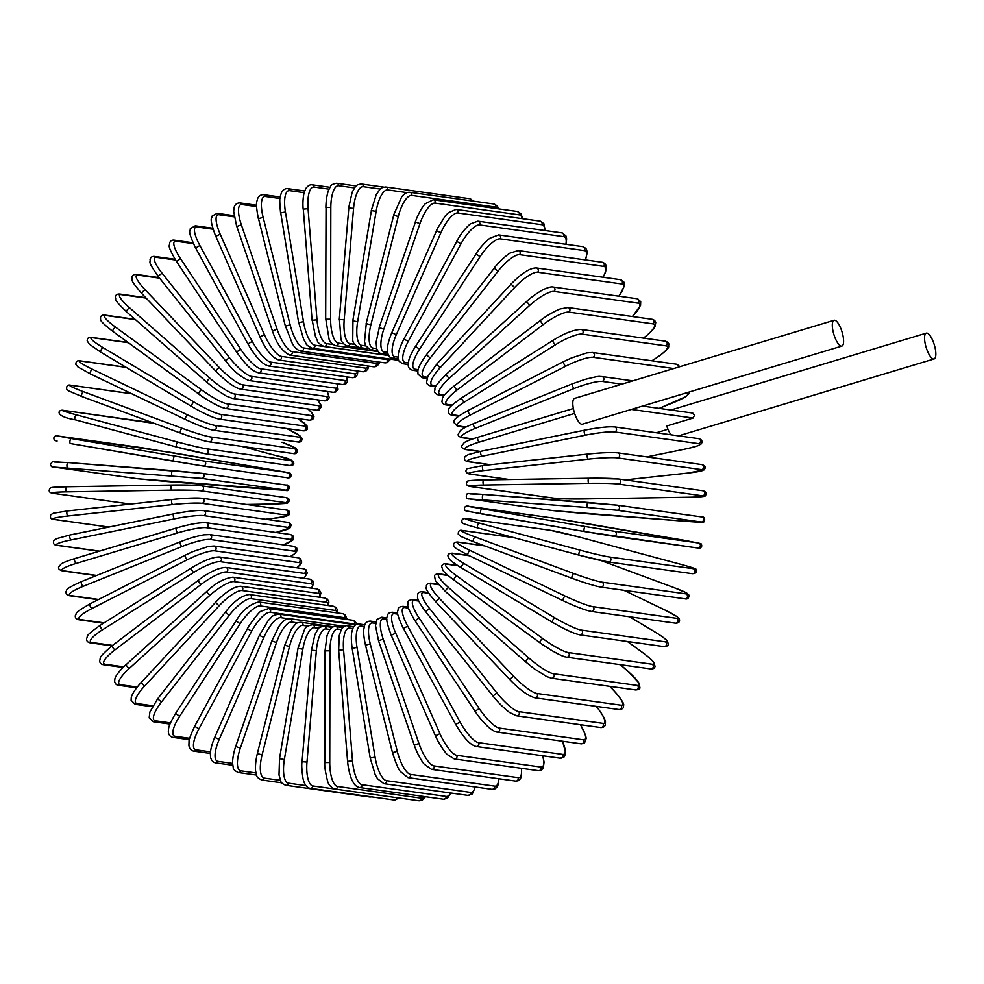 <?xml version="1.0" encoding="UTF-8"?>
<svg xmlns="http://www.w3.org/2000/svg" width="984" height="984" viewBox="0 0 984 984"><rect width="100%" height="100%" fill="white"/><g stroke="black" fill="none" stroke-linecap="round" stroke-linejoin="round"><path stroke-width="1.48" d="M692.785 413.071L642.54 406.072M691.863 413.157L694.704 414.891L693.093 418.04L631.359 409.43M934.8 346.688A13.481 4.28 73.2 0 0 926.301 333.146A13.481 4.28 73.2 0 0 925.575 345.409A13.481 4.28 73.2 0 0 934.074 358.951A13.481 4.28 73.2 0 0 934.8 346.688M834.063 320.28L574.558 398.385A13.481 4.28 73.2 0 0 573.832 410.648A13.481 4.28 73.2 0 0 582.331 424.19L841.837 346.085A13.481 4.28 73.2 0 0 842.562 333.822A13.481 4.28 73.2 0 0 834.063 320.28A13.481 4.28 73.2 0 0 833.337 332.543A13.481 4.28 73.2 0 0 841.837 346.085M693.093 418.04L666.771 425.961A13.481 4.28 73.2 0 0 671.002 434.793M283.306 544.853A22.878 3.136 165.9 0 0 290.415 539.429L206.357 527.707A22.878 3.136 165.9 0 0 177.747 532.861L76.162 563.438A2.546 0.812 -106.8 0 1 74.722 561.052A2.546 0.812 -106.8 0 1 74.821 558.555A2.546 0.812 -106.8 0 1 74.932 558.555L176.296 528.039M177.747 532.861A2.546 0.812 -106.8 0 1 176.308 530.474A2.546 0.812 -106.8 0 1 176.407 527.99L74.821 558.555C62.853 562.331 61.143 563.992 61.119 563.992L58.671 567.055C58.044 568.58 59.237 569.847 62.25 570.855A2.546 2.386 -82.1 0 0 63.222 570.782L96.703 575.456M76.162 563.438A22.878 3.136 165.9 0 0 63.222 570.782M290.415 539.429A2.546 2.386 -82.1 0 0 290.157 534.46L206.099 522.738C199.801 522.369 189.912 524.115 176.407 527.99A2.546 0.812 -106.8 0 1 176.517 527.977M206.357 527.707A2.546 2.386 -82.1 0 0 206.099 522.738M290.046 556.624A22.878 3.751 161.1 0 0 294.118 551.188L210.059 539.466A22.878 3.751 161.1 0 0 182.015 546.526L83.173 586.341A2.546 0.775 -111.9 0 1 81.561 584.053A2.546 0.775 -111.9 0 1 81.401 581.618C62.632 590.031 67.822 589.908 66.1 591.31C65.682 593.893 66.85 595.357 69.618 595.726A2.546 2.386 -82.1 0 0 70.786 595.591L98.609 599.465M83.173 586.341A22.878 3.751 161.1 0 0 70.786 595.591M182.015 546.526A2.546 0.775 -111.9 0 1 180.404 544.238A2.546 0.775 -111.9 0 1 180.257 541.79L81.401 581.618A2.546 0.775 -111.9 0 1 81.549 581.606M210.059 539.466A2.546 2.386 -82.1 0 0 209.604 534.583L203.823 534.853C192.089 537.092 186.025 539.576 180.257 541.79A2.546 0.775 -111.9 0 1 180.392 541.778M294.118 551.188A2.546 2.386 -82.1 0 0 293.663 546.304L209.604 534.583M296.774 567.78A22.878 4.342 156.3 0 0 298.779 562.553L214.721 550.831A22.878 4.342 156.3 0 0 187.391 559.712L92.029 608.481A2.546 0.738 -117.1 0 1 90.27 606.304A2.546 0.738 -117.1 0 1 89.876 603.942C72.016 614.336 77.699 612.528 75.374 615.418C74.944 617.743 76.149 619.194 79.003 619.785A2.546 2.386 -82.1 0 0 80.356 619.551L104.107 622.872M92.029 608.481A22.878 4.342 156.3 0 0 80.356 619.551M187.391 559.712A2.546 0.738 -117.1 0 1 185.619 557.534A2.546 0.738 -117.1 0 1 185.226 555.161L89.876 603.942A2.546 0.738 -117.1 0 1 90.024 603.918M214.721 550.831A2.546 2.386 -82.1 0 0 214.069 546.022L208.46 546.452L192.889 551.593L185.226 555.161A2.546 0.738 -117.1 0 1 185.373 555.148M298.779 562.553A2.546 2.386 -82.1 0 0 298.127 557.756L214.069 546.022M303.835 578.309A22.878 4.908 151.4 0 0 304.363 573.426L220.305 561.692A22.878 4.908 151.4 0 0 193.836 572.331L102.693 629.686A2.546 0.689 -122.2 0 1 100.774 627.632A2.546 0.689 -122.2 0 1 100.147 625.357C83.455 637.275 88.585 635.381 86.592 638.567C86.383 640.928 87.638 642.355 90.344 642.847A2.546 2.386 -82.1 0 0 91.881 642.503L112.57 645.393M102.693 629.686A22.878 4.908 151.4 0 0 91.881 642.503M193.836 572.331A2.546 0.689 -122.2 0 1 191.917 570.277A2.546 0.689 -122.2 0 1 191.29 568.002L100.147 625.357A2.546 0.689 -122.2 0 1 100.319 625.332M220.305 561.692A2.546 2.386 -82.1 0 0 219.469 557.005C212.95 556.907 203.565 560.572 191.29 568.002A2.546 0.689 -122.2 0 1 191.45 567.977M304.363 573.426A2.546 2.386 -82.1 0 0 303.527 568.727L219.469 557.005M311.375 588.149A22.878 5.424 146.4 0 0 310.821 583.721L226.763 571.987A22.878 5.424 146.4 0 0 201.302 584.299L115.066 649.784A2.546 0.64 -127.2 0 1 113.012 647.866A2.546 0.64 -127.2 0 1 112.164 645.701C96.567 659.083 101.278 657.386 99.691 660.547C99.679 662.945 100.971 664.335 103.554 664.729A2.546 2.386 -82.1 0 0 105.263 664.274L123.689 666.844M115.066 649.784A22.878 5.424 146.4 0 0 105.263 664.274M201.302 584.299A2.546 0.64 -127.2 0 1 199.235 582.368A2.546 0.64 -127.2 0 1 198.399 580.216L112.164 645.701A2.546 0.64 -127.2 0 1 112.336 645.664M226.763 571.987A2.546 2.386 -82.1 0 0 225.754 567.411C218.263 567.805 209.137 572.073 198.399 580.216A2.546 0.64 -127.2 0 1 198.559 580.179M310.821 583.721A2.546 2.386 -82.1 0 0 309.812 579.145L225.754 567.411M319.431 597.226A22.878 5.904 141.4 0 0 318.115 593.352L234.057 581.63A22.878 5.904 141.4 0 0 209.727 595.492L129.064 668.628L125.829 664.827C115.891 674.249 115.066 678.099 114.968 678.554L114.575 681.149C115.177 683.855 116.493 685.221 118.523 685.282A2.546 2.386 -82.1 0 0 120.405 684.679L137.207 687.029M129.064 668.628A22.878 5.904 141.4 0 0 120.405 684.679M209.727 595.492L206.48 591.692L126.001 664.79M234.057 581.63A2.546 2.386 -82.1 0 0 232.876 577.19C224.29 578.272 215.496 583.106 206.48 591.692L206.665 591.655M318.115 593.352A2.546 2.386 -82.1 0 0 316.934 588.924L232.876 577.19M327.992 605.504A22.878 6.347 136.4 0 0 326.171 602.269L242.113 590.548A22.878 6.347 136.4 0 0 219.051 605.861L144.574 686.082L141.032 682.576C131.893 692.884 131.303 697.164 131.241 697.767L131.106 700.301L135.14 704.323A2.546 2.386 -82.1 0 0 137.17 703.572L152.877 705.762M144.574 686.082A22.878 6.347 136.4 0 0 137.17 703.572M219.051 605.861L215.508 602.368L141.204 682.539M242.113 590.548A2.546 2.386 -82.1 0 0 240.785 586.255C234.044 586.464 225.619 591.839 215.508 602.368L215.68 602.319M326.171 602.269A2.546 2.386 -82.1 0 0 324.843 597.989L240.785 586.255M337.008 612.909A22.878 6.728 131.3 0 0 334.954 610.388L250.895 598.666A22.878 6.728 131.3 0 0 229.21 615.308L161.474 701.998L157.649 698.824L149.888 711.973L149.174 717.853L153.283 721.739A2.546 2.386 -82.1 0 0 155.46 720.817L170.441 722.908M161.474 701.998A22.878 6.728 131.3 0 0 155.46 720.817M229.21 615.308L225.373 612.134L157.649 698.824M250.895 598.666A2.546 2.386 -82.1 0 0 249.419 594.545C241.855 595.394 233.835 601.261 225.373 612.134M334.954 610.388A2.546 2.386 -82.1 0 0 333.478 606.267L249.419 594.545M346.38 619.379A22.878 7.072 126.1 0 0 344.375 617.657L260.317 605.923A22.878 7.072 126.1 0 0 240.108 623.758L179.654 716.266L175.57 713.449C167.034 728.074 168.928 728.504 168.35 731.235C168.325 734.445 169.814 736.487 172.803 737.373A2.546 2.386 -82.1 0 0 175.115 736.278L189.703 738.308M179.654 716.266A22.878 7.072 126.1 0 0 175.115 736.278M240.108 623.758L236.037 620.941L175.57 713.449M260.317 605.923A2.546 2.386 -82.1 0 0 258.706 601.987C249.653 604.237 242.089 610.56 236.037 620.941M344.375 617.657A2.546 2.386 -82.1 0 0 342.776 613.708L258.706 601.987M355.802 624.705A22.878 7.343 120.9 0 0 354.363 624.004L270.305 612.282A22.878 7.343 120.9 0 0 251.695 631.15L198.952 728.763L194.648 726.327C190.552 735.208 188.682 740.263 189.051 741.481L188.891 745.319C189.346 748.516 190.908 750.448 193.577 751.112A2.546 2.386 -82.1 0 0 195.988 749.833L210.49 751.85M198.952 728.763A22.878 7.343 120.9 0 0 195.988 749.833M251.695 631.15L247.39 628.702L194.648 726.327M270.305 612.282A2.546 2.386 -82.1 0 0 268.595 608.518L261.326 611.15C260.182 610.953 256.086 615.836 249.038 625.799L247.39 628.702M354.363 624.004A2.546 2.386 -82.1 0 0 352.653 620.252L268.595 608.518M288.275 618.715L280.797 617.669A22.878 7.577 115.6 0 0 263.847 637.435L219.223 739.414L214.733 737.36C210.822 746.192 210.158 753.744 210.355 753.473L210.564 757.372C211.437 760.521 213.061 762.354 215.422 762.858A2.546 2.386 -82.1 0 0 217.931 761.37L232.63 763.424M219.223 739.414A22.878 7.577 115.6 0 0 217.931 761.37M263.847 637.435L259.358 635.381L214.733 737.36M280.797 617.669A2.546 2.386 -82.1 0 0 278.989 614.114C274.351 614.938 271.805 616.021 271.35 617.374L268.115 620.756L259.358 635.381M297.537 622.872L291.707 622.06A22.878 7.749 110.3 0 0 276.492 642.564L240.33 748.135L235.68 746.475C232.249 756.548 232.482 764.162 232.63 763.621L233.233 767.508C232.962 768.996 234.623 770.669 238.177 772.514A2.546 2.386 -82.1 0 0 240.773 770.829L255.963 772.944M240.33 748.135A22.878 7.749 110.3 0 0 240.773 770.829M276.492 642.564L271.842 640.904L235.68 746.475M291.707 622.06A2.546 2.386 -82.1 0 0 289.825 618.702C282.937 619.686 283.798 621.421 281.855 622.7L278.915 626.39L271.842 640.904M307.881 626.095L302.961 625.418A22.878 7.86 105 0 0 289.517 646.488L262.101 754.851L257.341 753.609C254.573 764.863 255.668 772.255 255.729 771.567L256.726 775.527C256.652 776.893 258.3 778.381 261.67 780.005A2.546 2.386 -82.1 0 0 264.327 778.11L280.403 780.349M262.101 754.851A22.878 7.86 105 0 0 264.327 778.11M289.517 646.488L284.745 645.246L257.341 753.609M302.961 625.418A2.546 2.386 -82.1 0 0 301.006 622.282C297.992 622.515 296.196 623.118 295.643 624.077L291.498 628.874L284.745 645.246M318.742 628.309L314.45 627.706A22.878 7.909 99.7 0 0 302.851 649.182L284.376 759.513L279.517 758.689L279.013 774.974L280.821 781.259C280.957 782.575 282.592 783.916 285.729 785.281A2.546 2.386 -82.1 0 0 288.435 783.166L305.962 785.613M284.376 759.513A22.878 7.909 99.7 0 0 288.435 783.166M371.091 796.806A2.546 2.386 97.9 0 1 369.787 797.015L285.729 785.281M302.851 649.182L297.992 648.358L279.517 758.689M314.45 627.706A2.546 2.386 -82.1 0 0 312.457 624.791C308.115 625.529 305.384 627.3 304.29 630.117L297.992 648.358M329.935 629.465L326.11 628.924A22.878 7.897 94.4 0 0 316.356 650.633L306.983 762.083L302.076 761.69C301.436 764.26 301.756 769.955 303.035 778.774L303.699 781.124C305.237 785.527 307.402 787.926 310.169 788.307A2.546 2.386 -82.1 0 0 312.9 785.97L334.326 788.959M306.983 762.083A22.878 7.897 94.4 0 0 312.9 785.97M396.958 797.716A2.546 2.386 97.9 0 1 394.227 800.029L310.169 788.307M316.356 650.633L311.448 650.239L302.076 761.69M326.11 628.924A2.546 2.386 -82.1 0 0 324.08 626.23C320.218 626.906 318.25 627.817 318.164 628.936L314.905 634.557L311.448 650.239M334.794 789.045A2.546 2.386 -82.1 0 0 337.537 786.487L421.595 798.221A2.546 2.386 97.9 0 1 418.852 800.767L334.794 789.045C330.71 787.348 328.238 784.445 327.377 780.361C325.2 771.149 324.351 765.232 324.818 762.575L329.751 762.551A22.878 7.823 89.1 0 0 337.537 786.487M341.325 629.539L337.844 629.059A22.878 7.823 89.1 0 0 329.96 650.818L329.751 762.551M421.595 798.221A22.878 7.823 89.1 0 0 424.842 796.622M329.96 650.818L325.04 650.854L324.818 762.575M337.844 629.059A2.546 2.386 -82.1 0 0 335.802 626.574C334.043 626.021 332.026 627.066 329.763 629.686L327.045 635.541L325.04 650.854M359.431 787.507A2.546 2.386 -82.1 0 0 362.161 784.728L446.219 796.45A2.546 2.386 97.9 0 1 443.489 799.229L359.431 787.507C356.614 786.843 354.424 784.924 352.875 781.726C352.174 780.878 348.742 773.756 347.586 761.358L352.506 760.89A22.878 7.7 83.8 0 0 362.161 784.728M352.813 628.555L349.554 628.099A22.878 7.7 83.8 0 0 343.551 649.747L352.506 760.89M446.219 796.45A22.878 7.7 83.8 0 0 450.389 792.956M343.551 649.747L338.644 650.203L347.586 761.358M349.554 628.099A2.546 2.386 -82.1 0 0 347.524 625.849C345.568 625.234 343.514 626.439 341.374 629.465L339.283 635.381L338.644 650.203M383.883 783.682A2.546 2.386 -82.1 0 0 386.589 780.681L470.647 792.415A2.546 2.386 97.9 0 1 467.941 795.404L383.883 783.682L377.475 778.688L375.175 774.605L370.205 758.037L375.064 757.151A22.878 7.503 78.5 0 0 386.589 780.681M364.277 626.5L361.165 626.07A22.878 7.503 78.5 0 0 357.02 647.423L375.064 757.151M470.647 792.415A22.878 7.503 78.5 0 0 475.026 786.979M357.02 647.423L352.161 648.308L370.205 758.037M361.165 626.07A2.546 2.386 -82.1 0 0 359.16 624.028C356.971 623.413 354.916 624.754 353.022 628.063L351.878 631.74C351.977 631.507 350.439 635.602 352.161 648.308M407.954 777.618A2.546 2.386 -82.1 0 0 410.623 774.408L494.681 786.13A2.546 2.386 97.9 0 1 492.025 789.34L407.954 777.618L400.476 771.591C398.483 769.525 395.814 763.215 392.493 752.649L397.265 751.333A22.878 7.257 73.2 0 0 410.623 774.408M375.654 623.389L372.579 622.958A22.878 7.257 73.2 0 0 370.267 643.856L397.265 751.333M494.681 786.13A22.878 7.257 73.2 0 0 498.728 778.738M370.267 643.856L365.494 645.172L392.493 752.649M372.579 622.958A2.546 2.386 -82.1 0 0 370.624 621.138C367.401 621.039 365.384 622.528 364.56 625.59L363.797 629.317C363.871 629.047 362.788 633.007 365.494 645.172M431.484 769.353A2.546 2.386 -82.1 0 0 434.092 765.933L518.15 777.655A2.546 2.386 97.9 0 1 515.542 781.075L431.484 769.353L424.239 764.187C423.378 763.596 417.511 754.962 414.289 745.208L418.938 743.486A22.878 6.962 68.1 0 0 434.092 765.933M386.86 619.256L383.711 618.813A22.878 6.962 68.1 0 0 383.194 639.083L418.938 743.486M518.15 777.655A22.878 6.962 68.1 0 0 521.323 768.307M383.194 639.083L378.545 640.805L414.289 745.208M383.711 618.813A2.546 2.386 -82.1 0 0 381.817 617.202L377.007 619.366L375.519 625.664L378.545 640.805M454.288 758.959A2.546 2.386 -82.1 0 0 456.81 755.331L540.868 767.053A2.546 2.386 97.9 0 1 538.346 770.681L454.288 758.959L447.388 754.605C446.674 754.322 439.7 745.786 435.432 735.798L439.922 733.67A22.878 6.605 62.9 0 0 456.81 755.331M397.807 614.127L394.486 613.672A22.878 6.605 62.9 0 0 395.703 633.143L439.922 733.67M540.868 767.053A22.878 6.605 62.9 0 0 542.627 755.761M395.703 633.143L391.202 635.27L435.432 735.798M394.486 613.672A2.546 2.386 -82.1 0 0 392.665 612.257C389.75 612.38 388.102 613.229 387.745 614.766C387.548 618.284 383.932 615.111 391.202 635.27M476.182 746.499A2.546 2.386 -82.1 0 0 478.605 742.674L562.663 754.396A2.546 2.386 97.9 0 1 560.24 758.221L476.182 746.499C470.401 745.109 463.587 737.779 455.752 724.482L455.912 724.568M408.471 608.051L404.805 607.546A22.878 6.199 57.8 0 0 407.683 626.07L460.057 721.961A22.878 6.199 57.8 0 0 478.605 742.674M460.057 721.961L455.752 724.482L403.551 628.678M562.663 754.396A22.878 6.199 57.8 0 0 562.405 741.198M407.683 626.07L403.391 628.591C394.522 609.588 398.323 612.417 398.102 609.207C398.102 607.595 399.775 606.636 403.083 606.328A2.546 2.386 -82.1 0 1 404.805 607.546M496.994 732.071A2.546 2.386 -82.1 0 0 499.306 728.074L583.364 739.796A2.546 2.386 97.9 0 1 581.052 743.806L496.994 732.071C495.628 732.084 493.193 730.768 489.688 728.111C489.269 728.123 480.758 720.128 475.1 711.358L475.26 711.432M418.778 601.076L414.608 600.498A22.878 5.756 52.8 0 0 419.073 617.927L479.183 708.455A22.878 5.756 52.8 0 0 499.306 728.074M479.183 708.455L475.1 711.358L415.15 620.904M583.364 739.796A22.878 5.756 52.8 0 0 580.4 724.704M419.073 617.927L414.99 620.818C404.572 602.872 408.643 605.689 408.003 602.712C407.622 601.076 409.295 599.994 412.997 599.465A2.546 2.386 -82.1 0 1 414.608 600.498M516.588 715.798A2.546 2.386 -82.1 0 0 518.777 711.629L602.835 723.351A2.546 2.386 97.9 0 1 600.646 727.533L516.588 715.798L509.983 712.687C509.995 713.068 500.167 705.307 493.328 696.5A2.546 0.652 141.4 0 0 493.488 696.574M428.766 593.266L423.796 592.577A22.878 5.252 47.8 0 0 429.762 608.764L497.154 693.253A22.878 5.252 47.8 0 0 518.777 711.629M497.154 693.253A2.546 0.652 141.4 0 0 494.681 694.593A2.546 0.652 141.4 0 0 493.328 696.5L425.937 612.011A2.546 0.652 141.4 0 0 426.084 612.085M602.835 723.351A22.878 5.252 47.8 0 0 596.882 707.164L596.255 706.377M429.762 608.764A2.546 0.652 141.4 0 0 427.277 610.105A2.546 0.652 141.4 0 0 425.937 612.011C417.733 601.31 417.523 597.731 417.487 597.3L417.769 593.93C418.532 592.38 420.045 591.642 422.321 591.716A2.546 2.386 -82.1 0 1 423.796 592.577M596.882 707.164A2.546 0.652 -38.6 0 1 597.03 707.238L596.353 706.389M534.804 697.804A2.546 2.386 -82.1 0 0 536.846 693.462L620.904 705.184A2.546 2.386 97.9 0 1 618.862 709.525L534.804 697.804C527.793 695.663 519.638 689.735 510.302 680.03A2.546 0.701 136.4 0 0 510.45 680.104M438.47 584.705L432.333 583.844A22.878 4.723 42.9 0 0 439.663 598.666L513.845 676.463A22.878 4.723 42.9 0 0 536.846 693.462M513.845 676.463A2.546 0.701 136.4 0 0 511.459 677.964A2.546 0.701 136.4 0 0 510.302 680.03L436.133 602.245A2.546 0.701 136.4 0 0 436.281 602.319M620.904 705.184A22.878 4.723 42.9 0 0 613.561 690.362L609.711 686.328M439.663 598.666A2.546 0.701 136.4 0 0 437.29 600.178A2.546 0.701 136.4 0 0 436.133 602.245C421.767 585.677 427.413 588.149 426.367 585.689C426.626 584.115 428.163 583.266 430.992 583.155A2.546 2.386 -82.1 0 1 432.333 583.844M551.495 678.21A2.546 2.386 -82.1 0 0 553.377 673.72L637.447 685.442A2.546 2.386 97.9 0 1 635.553 689.932L551.495 678.21L546.575 676.512L534.054 668.653L525.899 662.084A2.546 0.75 131.3 0 0 526.034 662.146M448.077 575.492L440.119 574.373A22.878 4.145 38 0 0 448.729 587.706L529.109 658.21A22.878 4.145 38 0 0 553.377 673.72M529.109 658.21A2.546 0.75 131.3 0 0 526.846 659.87A2.546 0.75 131.3 0 0 525.899 662.084L445.518 591.593A2.546 0.75 131.3 0 0 445.654 591.642M637.447 685.442A22.878 4.145 38 0 0 628.837 672.121L620.351 664.68M448.729 587.706A2.546 0.75 131.3 0 0 446.465 589.367A2.546 0.75 131.3 0 0 445.518 591.593L435.358 580.585L434.534 575.898C434.682 574.668 436.146 573.979 438.925 573.832A2.546 2.386 -82.1 0 1 440.119 574.373M566.538 657.177A2.546 2.386 -82.1 0 0 568.272 652.552L652.331 664.274A2.546 2.386 97.9 0 1 650.596 668.899L566.538 657.177C563.918 656.18 566.784 658.739 551.384 650.301L539.982 642.798A2.546 0.787 126.1 0 0 540.105 642.847A22.878 3.542 -146.8 0 0 565.517 656.759M458.003 565.751L447.117 564.238A22.878 3.542 33.2 0 0 456.871 575.96L542.848 638.641A22.878 3.542 33.2 0 0 568.272 652.552M542.848 638.641A2.546 0.787 126.1 0 0 540.72 640.449A2.546 0.787 126.1 0 0 539.982 642.798L453.993 580.117A2.546 0.787 126.1 0 0 454.116 580.166L539.896 642.7M652.331 664.274A22.878 3.542 33.2 0 0 642.577 652.552L627.398 641.494M456.871 575.96A2.546 0.787 126.1 0 0 454.743 577.768A2.546 0.787 126.1 0 0 453.993 580.117C444.153 572.725 442.948 570.363 442.874 570.277L441.619 566.255C442.345 564.312 443.833 563.5 446.096 563.82A2.546 2.386 -82.1 0 1 447.117 564.238M579.834 634.852A2.546 2.386 -82.1 0 0 581.384 630.117L665.442 641.851A2.546 2.386 97.9 0 1 663.893 646.586L579.834 634.852C573.66 633.511 564.533 629.329 552.442 622.306A2.546 0.812 120.9 0 0 552.553 622.343A22.878 2.915 -151.6 0 0 578.986 634.557M469.368 555.739L453.267 553.5A22.878 2.915 28.4 0 0 464.03 563.524L554.951 617.903A22.878 2.915 28.4 0 0 581.384 630.117M554.951 617.903A2.546 0.812 120.9 0 0 552.971 619.858A2.546 0.812 120.9 0 0 552.442 622.306L461.533 567.928A2.546 0.812 120.9 0 0 461.631 567.965L552.368 622.232M665.442 641.851A22.878 2.915 28.4 0 0 654.68 631.814L629.502 616.759M464.03 563.524A2.546 0.812 120.9 0 0 462.049 565.48A2.546 0.812 120.9 0 0 461.533 567.928C450.623 561.212 449.528 559.318 449.553 559.379L447.941 556.022C447.695 554.275 449.184 553.34 452.419 553.192A2.546 2.386 -82.1 0 1 453.267 553.5M591.261 611.421A2.546 2.386 -82.1 0 0 592.626 606.587L676.684 618.321A2.546 2.386 97.9 0 1 675.319 623.155L591.261 611.421C585.062 610.178 575.714 606.624 563.217 600.769A2.546 0.836 115.6 0 0 563.303 600.793A22.878 2.263 -156.4 0 0 590.597 611.224M484.682 545.899L458.519 542.245A22.878 2.263 23.6 0 0 470.155 550.499L565.32 596.156A22.878 2.263 23.6 0 0 592.626 606.587M565.32 596.156A2.546 0.836 115.6 0 0 563.5 598.235A2.546 0.836 115.6 0 0 563.217 600.769L468.04 555.099A2.546 0.836 115.6 0 0 468.126 555.136L563.143 600.72M676.684 618.321A22.878 2.263 23.6 0 0 665.049 610.068L623.807 590.277M470.155 550.499A2.546 0.836 115.6 0 0 468.322 552.565A2.546 0.836 115.6 0 0 468.04 555.099L456.355 548.703L453.87 546.366C453.034 543.414 454.362 541.975 457.855 542.049A2.546 2.386 -82.1 0 1 458.519 542.245M665.049 610.068A2.546 0.836 -64.4 0 1 665.135 610.092L623.844 590.289M600.744 587.067A2.546 2.386 -82.1 0 0 601.913 582.147L685.971 593.869A2.546 2.386 97.9 0 1 684.803 598.789L600.744 587.067C594.545 585.923 585.037 583.008 572.184 578.346A2.546 0.861 110.3 0 0 572.245 578.358A22.878 1.599 -161.1 0 0 600.265 586.944M514.263 537.744L462.837 530.573A22.878 1.599 18.9 0 0 475.198 536.969L573.893 573.561A22.878 1.599 18.9 0 0 601.913 582.147M573.893 573.561A2.546 0.861 110.3 0 0 572.233 575.751A2.546 0.861 110.3 0 0 572.184 578.346L473.488 541.741A2.546 0.861 110.3 0 0 473.55 541.766L572.135 578.321M685.971 593.869A22.878 1.599 18.9 0 0 673.622 587.473L601.027 560.56M475.198 536.969A2.546 0.861 110.3 0 0 473.538 539.158A2.546 0.861 110.3 0 0 473.488 541.741L460.869 536.452L458.237 534.152C458.2 530.979 459.577 529.736 462.369 530.45A2.546 2.386 -82.1 0 1 462.837 530.573M579.269 555.21L477.867 527.965L579.305 555.21A22.878 0.922 -165.8 0 0 607.928 561.889A2.546 2.386 -82.1 0 0 610.892 559.908A2.546 2.386 -82.1 0 0 609.182 556.969L693.24 568.691A2.546 2.386 97.9 0 1 692.256 573.672L608.198 561.95L579.305 555.21A2.546 0.873 105 0 0 579.342 555.222A2.546 0.873 105 0 1 579.109 552.59A2.546 0.873 105 0 1 580.585 550.302A22.878 0.922 14.2 0 0 609.182 556.969M693.24 568.691A22.878 0.922 14.2 0 0 680.313 564.213L578.838 536.944A22.878 0.922 14.2 0 0 550.253 530.278L466.195 518.556A22.878 0.922 14.2 0 0 479.122 523.033L580.585 550.302M479.122 523.033A2.546 0.873 105 0 0 477.634 525.333A2.546 0.873 105 0 0 477.83 527.953A2.546 0.873 105 0 0 477.867 527.965C466.121 524.767 460.918 523.008 462.209 522.676C461.176 519.859 462.406 518.47 465.924 518.494A2.546 2.386 -82.1 0 1 466.195 518.556M578.838 536.944A2.546 0.873 -75 0 1 578.875 536.957A2.546 0.873 -75 0 1 578.912 536.969L549.982 530.228L465.924 518.494M680.313 564.213A2.546 0.873 -75 0 1 680.35 564.213A2.546 0.873 -75 0 1 680.387 564.226L578.875 536.957M698.419 542.971L552.614 518.014L469.208 506.576L585.357 526.538A2.546 0.873 99.7 0 0 584.078 528.912A2.546 0.873 99.7 0 0 584.508 531.544L613.524 536.268A2.546 2.386 -82.1 0 0 616.292 534.127A2.546 2.386 -82.1 0 0 614.36 531.249L698.419 542.971A2.546 2.386 97.9 0 1 700.362 545.849A2.546 2.386 97.9 0 1 697.582 547.99L613.659 536.28M585.357 526.538L614.36 531.249M552.614 518.014A2.546 2.386 -82.1 0 0 552.541 518.002L581.618 522.738A2.546 0.873 -80.3 0 1 581.63 522.738A2.546 0.873 -80.3 0 1 581.618 522.738L685.098 540.45A2.546 0.873 -80.3 0 1 685.098 540.45L700.965 543.623C703.671 547.793 698.271 549.06 697.644 548.002L584.508 531.544A2.546 0.873 99.7 0 0 584.521 531.544L467.707 511.311M481.889 508.826A2.546 0.873 99.7 0 0 480.598 511.2A2.546 0.873 99.7 0 0 481.041 513.832L584.508 531.544M481.041 513.832L465.174 510.659C462.468 506.489 467.855 505.222 468.482 506.28L552.541 518.002A2.546 2.386 -82.1 0 0 552.479 518.002M616.993 510.253A2.546 2.386 -82.1 0 0 617.558 505.21A2.546 2.386 -82.1 0 0 617.423 505.186L588.174 502.455A2.546 0.873 94.4 0 0 588.161 502.455A2.546 0.873 94.4 0 0 587.091 504.89A2.546 0.873 94.4 0 0 587.743 507.523L469.479 498.937L553.537 510.671L687.472 521.434L701.051 521.975L616.993 510.253L587.743 507.523M617.694 505.222L701.481 516.92A2.546 2.386 97.9 0 1 703.634 519.7A2.546 2.386 97.9 0 1 701.051 521.975M469.897 493.882L483.452 494.423A2.546 0.873 94.4 0 1 483.488 494.423L588.137 502.455M687.472 521.434A2.546 0.873 -85.6 0 0 687.496 521.434A2.546 0.873 -85.6 0 1 687.496 521.434C708.529 522.922 701.321 522.246 704.126 521.803C705.282 518.359 704.446 516.735 701.617 516.932L617.558 505.21L483.464 494.423A2.546 0.873 94.4 0 0 482.394 496.871A2.546 0.873 94.4 0 0 483.058 499.491M483.464 494.423C462.418 492.935 469.639 493.611 466.822 494.054C465.666 497.498 466.502 499.122 469.331 498.925A2.546 2.386 -82.1 0 0 469.479 498.937M582.811 513.402A2.546 0.873 -85.6 0 1 582.799 513.402A2.546 0.873 -85.6 0 1 582.774 513.402L553.402 510.659L469.331 498.925M588.912 478.249L483.894 479.958A2.546 0.873 89.1 0 0 483.845 479.958L588.961 478.236A2.546 0.873 89.1 0 0 588.961 478.236A2.546 0.873 89.1 0 0 588.137 480.733A2.546 0.873 89.1 0 0 588.998 483.316L483.882 485.038A22.878 1.144 -179.9 0 0 470.217 486.477L554.275 498.212A22.878 1.144 -179.9 0 0 583.61 498.949L688.726 497.228A22.878 1.144 -179.9 0 0 702.391 495.788L618.333 484.067A2.546 2.386 -82.1 0 0 618.69 479.011L588.961 478.236A22.878 1.144 0.1 0 1 618.333 478.987M618.333 484.067A22.878 1.144 -179.9 0 0 588.998 483.316M702.404 490.708A2.546 2.386 97.9 0 1 704.778 493.39A2.546 2.386 97.9 0 1 702.391 495.788M554.275 498.212A2.546 2.386 -82.1 0 1 553.931 498.187L469.872 486.465C466.514 485.616 465.641 483.98 467.24 481.533C466.773 480.684 472.308 480.167 483.845 479.958A2.546 0.873 89.1 0 0 483.021 482.443A2.546 0.873 89.1 0 0 483.882 485.038M583.697 498.949A2.546 0.873 -90.9 0 1 583.66 498.949A2.546 0.873 -90.9 0 1 583.61 498.949L553.931 498.187M618.69 479.011L702.748 490.733C706.106 491.569 706.979 493.205 705.38 495.653C705.848 496.502 700.301 497.031 688.763 497.24A2.546 0.873 -90.9 0 1 688.726 497.228L583.66 498.949M625.172 479.909L687.976 473.046A22.878 1.82 175.4 0 0 701.567 469.614L617.509 457.892A2.546 2.386 -82.1 0 0 617.657 452.837C611.507 452.283 601.544 452.689 587.78 454.079A2.546 0.861 83.8 0 0 587.19 456.601A2.546 0.861 83.8 0 0 588.26 459.134L483.525 470.586A22.878 1.82 175.4 0 0 469.934 474.017L509.515 479.54M587.706 454.104L483.119 465.53A2.546 0.861 83.8 0 0 483.046 465.53L587.78 454.079A2.546 0.861 83.8 0 1 587.854 454.079A22.878 1.82 -4.6 0 1 617.103 452.837M617.509 457.892A22.878 1.82 175.4 0 0 588.26 459.134M617.657 452.837L701.715 464.571A2.546 2.386 97.9 0 1 701.567 469.614M509.072 479.54L469.38 474.005C465.875 473.021 465.063 471.262 466.945 468.741L483.046 465.53A2.546 0.861 83.8 0 0 482.467 468.04A2.546 0.861 83.8 0 0 483.525 470.586M625.209 479.921L688.05 473.046A2.546 0.861 -96.2 0 1 687.976 473.046M646.746 456.896L685.258 449.061A22.878 2.485 170.7 0 0 698.615 443.649L614.557 431.927A2.546 2.386 -82.1 0 0 614.496 426.908C608.186 426.453 598.235 427.536 584.619 430.168A2.546 0.836 78.5 0 0 584.287 432.677A2.546 0.836 78.5 0 0 585.542 435.149L481.988 456.244A22.878 2.485 170.7 0 0 468.642 461.644L490.586 464.706M584.533 430.192L481.164 451.25A2.546 0.836 78.5 0 0 481.065 451.25L584.619 430.168A2.546 0.836 78.5 0 1 584.717 430.156A22.878 2.485 -9.3 0 1 613.733 426.933M614.557 431.927A22.878 2.485 170.7 0 0 585.542 435.149M614.496 426.908L698.554 438.643A2.546 2.386 97.9 0 1 698.615 443.649M490.057 464.768L467.88 461.668C464.596 460.856 463.673 459.122 465.112 456.465L468.372 454.583L481.065 451.25A2.546 0.836 78.5 0 0 480.733 453.772A2.546 0.836 78.5 0 0 481.988 456.244M467.88 461.668A2.546 2.386 -82.1 0 0 468.642 461.644M574.631 413.415L479.269 442.111A2.546 0.812 73.2 0 1 477.83 439.725A2.546 0.812 73.2 0 1 477.929 437.24A2.546 0.812 73.2 0 1 478.039 437.228L573.364 408.544M656.328 432.751L667.964 429.245L656.389 432.763M479.269 442.111A22.878 3.136 165.9 0 0 466.33 449.454L480.315 451.41M479.712 451.533L465.358 449.54A2.546 2.386 -82.1 0 0 466.33 449.454M621.827 384.154L602.306 381.435A2.546 2.386 -82.1 0 0 601.839 376.54C598.715 376.847 602.479 374.929 584.558 379.541L572.491 383.76A2.546 0.775 68.1 0 0 572.639 386.195A2.546 0.775 68.1 0 0 574.25 388.483L475.407 428.311A22.878 3.751 161.1 0 0 463.021 437.548L472.751 438.913M572.626 383.748A2.546 0.775 68.1 0 0 572.491 383.76L473.648 423.587A2.546 0.775 68.1 0 0 473.796 426.023A2.546 0.775 68.1 0 0 475.407 428.311M602.306 381.435A22.878 3.751 161.1 0 0 574.25 388.483M659.132 408.385L673.979 402.394A22.878 3.751 161.1 0 0 686.365 393.157L685.725 393.071M687.152 392.641A2.546 2.386 97.9 0 1 686.365 393.157M473.784 423.563A2.546 0.775 68.1 0 0 473.648 423.587C462.382 428.311 460.573 430.377 460.463 430.451L458.2 434.264C457.855 435.604 459.073 436.748 461.853 437.696A2.546 2.386 -82.1 0 0 463.021 437.548M673.732 368.533L593.106 357.29A2.546 2.386 -82.1 0 0 592.454 352.493L586.858 352.899L571.286 358.041L563.611 361.62A2.546 0.738 62.9 0 0 564.004 363.994A2.546 0.738 62.9 0 0 565.775 366.171L470.413 414.953A22.878 4.342 156.3 0 0 458.741 426.011L465.998 427.031M563.758 361.608A2.546 0.738 62.9 0 0 563.611 361.62L468.249 410.402A2.546 0.738 62.9 0 0 468.642 412.763A2.546 0.738 62.9 0 0 470.413 414.953M593.106 357.29A22.878 4.342 156.3 0 0 565.775 366.171M592.454 352.493L676.512 364.215A2.546 2.386 97.9 0 1 678.517 367.094M468.409 410.377A2.546 0.738 62.9 0 0 468.249 410.402C449.159 421.287 455.653 420.365 453.698 422.284L457.388 426.244A2.546 2.386 -82.1 0 0 458.741 426.011M651.863 360.771L655.196 358.668A22.878 4.908 151.4 0 0 666.008 345.851L581.95 334.129A2.546 2.386 -82.1 0 0 581.113 329.431C573.537 329.714 564.139 333.379 552.934 340.427A2.546 0.689 57.8 0 0 553.562 342.703A2.546 0.689 57.8 0 0 555.48 344.769L464.337 402.112A22.878 4.908 151.4 0 0 453.538 414.941L459.233 415.728M553.094 340.402A2.546 0.689 57.8 0 0 552.934 340.427L461.803 397.782A2.546 0.689 57.8 0 0 462.418 400.058A2.546 0.689 57.8 0 0 464.337 402.112M581.95 334.129A22.878 4.908 151.4 0 0 555.48 344.769M581.113 329.431L665.172 341.153A2.546 2.386 97.9 0 1 666.008 345.851M461.963 397.757A2.546 0.689 57.8 0 0 461.803 397.782C443.932 410.267 449.737 409.529 448.237 411.706C448.249 413.366 449.503 414.547 451.988 415.273A2.546 2.386 -82.1 0 0 453.538 414.941M643.45 338.127A22.878 5.424 146.4 0 0 652.982 323.847L568.924 312.113A2.546 2.386 -82.1 0 0 567.916 307.537L560.437 308.914C560.486 308.57 549.244 313.552 540.548 320.341A2.546 0.64 52.8 0 0 541.397 322.494A2.546 0.64 52.8 0 0 543.451 324.425L457.228 389.91A22.878 5.424 146.4 0 0 447.425 404.399L452.087 405.051M540.72 320.304A2.546 0.64 52.8 0 0 540.548 320.341L454.325 385.826A2.546 0.64 52.8 0 0 455.174 387.991A2.546 0.64 52.8 0 0 457.228 389.91M568.924 312.113A22.878 5.424 146.4 0 0 543.451 324.425M567.916 307.537L651.974 319.271A2.546 2.386 97.9 0 1 652.982 323.847M454.497 385.789A2.546 0.64 52.8 0 0 454.325 385.826C443.722 394.24 442.615 397.733 442.48 398.151L441.939 401.632C442.431 403.342 443.686 404.412 445.703 404.854A2.546 2.386 -82.1 0 0 447.425 404.399M632.331 316.528A22.878 5.904 141.4 0 0 638.186 303.158L554.127 291.436A2.546 2.386 -82.1 0 0 552.947 286.996C551.397 286.615 548.605 287.291 544.582 289.025C544.115 288.952 534.078 294.487 526.551 301.498L529.798 305.298L449.134 378.434A22.878 5.904 141.4 0 0 440.463 394.486L444.448 395.039M526.723 301.461L445.9 374.633L449.134 378.434M554.127 291.436A22.878 5.904 141.4 0 0 529.798 305.298M552.947 286.996L637.005 298.718A2.546 2.386 97.9 0 1 638.186 303.158M446.072 374.596L445.9 374.633C431.361 389.553 435.974 387.844 434.633 390.709C433.956 392.235 435.285 393.686 438.581 395.076A2.546 2.386 -82.1 0 0 440.463 394.486M618.764 296.172A22.878 6.347 136.4 0 0 621.716 283.958L537.658 272.236A2.546 2.386 -82.1 0 0 536.317 267.943C530.081 267.869 521.655 273.245 511.04 284.056L514.595 287.549L440.119 367.77A22.878 6.347 136.4 0 0 432.714 385.261L436.244 385.753M511.225 284.019L436.564 364.264L440.119 367.77M537.658 272.236A22.878 6.347 136.4 0 0 514.595 287.549M536.317 267.943L620.387 279.677A2.546 2.386 97.9 0 1 621.716 283.958M436.748 364.228L427.856 376.355L426.638 382.001C426.33 383.563 427.671 384.904 430.672 386.011A2.546 2.386 -82.1 0 0 432.714 385.261M603.02 277.254A22.878 6.728 131.3 0 0 603.721 266.381L519.65 254.659A2.546 2.386 -82.1 0 0 518.174 250.539L510.167 253.06C509.343 253.208 500.659 259.628 494.14 268.128L497.966 271.301L430.242 357.992A22.878 6.728 131.3 0 0 424.215 376.811L427.474 377.266M494.312 268.091L426.416 354.818L430.242 357.992M519.65 254.659A22.878 6.728 131.3 0 0 497.966 271.301M518.174 250.539L602.245 262.261A2.546 2.386 97.9 0 1 603.721 266.381M426.589 354.781L426.416 354.818C417.954 366.208 417.843 370.747 417.856 371.312L417.991 374.092L422.038 377.733A2.546 2.386 -82.1 0 0 424.215 376.811M585.32 259.911A22.878 7.072 126.1 0 0 584.312 250.576L500.253 238.854A2.546 2.386 -82.1 0 0 498.654 234.905L490.106 238.14C489.073 238.558 481.422 245.336 475.973 253.86L480.057 256.676L419.59 349.185A22.878 7.072 126.1 0 0 415.051 369.197L418.163 369.627M476.145 253.835L415.506 346.368L419.59 349.185M500.253 238.854A22.878 7.072 126.1 0 0 480.057 256.676M498.654 234.905L582.712 246.627A2.546 2.386 97.9 0 1 584.312 250.576M415.678 346.331L415.506 346.368C409.073 356.786 408.791 360.759 408.791 360.513L408.286 364.105C407.868 367.18 409.356 369.246 412.751 370.291A2.546 2.386 -82.1 0 0 415.051 369.197M565.874 244.278A22.878 7.343 120.9 0 0 563.66 236.64L479.602 224.918A2.546 2.386 -82.1 0 0 477.88 221.166L470.647 223.786C470.549 223.405 462.751 230.514 458.249 238.583L456.674 241.351L460.979 243.798L408.237 341.411A22.878 7.343 120.9 0 0 405.285 362.469L408.36 362.899M456.847 241.326L403.932 338.963L408.237 341.411M479.602 224.918A22.878 7.343 120.9 0 0 460.979 243.798M477.88 221.166L561.95 232.888A2.546 2.386 97.9 0 1 563.66 236.64M404.104 338.939L403.932 338.963C398.237 350.255 398.348 354.437 398.336 354.117L398.176 357.93C397.511 359.873 399.073 361.817 402.862 363.748A2.546 2.386 -82.1 0 0 405.285 362.469M544.816 230.502A22.878 7.577 115.6 0 0 541.913 224.709L457.855 212.975A2.546 2.386 -82.1 0 0 456.035 209.42L448.384 212.704L445.137 216.111L437.4 228.509L436.404 230.687L440.893 232.741L396.281 334.732A22.878 7.577 115.6 0 0 394.978 356.688L398.139 357.118M436.564 230.674L391.78 332.678L396.281 334.732M457.855 212.975A22.878 7.577 115.6 0 0 440.893 232.741M456.035 209.42L540.105 221.142A2.546 2.386 97.9 0 1 541.913 224.709M391.952 332.654L391.78 332.678C386.909 344.732 387.438 349.148 387.401 348.877L387.622 352.727C388.631 356.343 390.254 358.151 392.468 358.164A2.546 2.386 -82.1 0 0 394.978 356.688M522.246 218.657A22.878 7.749 110.3 0 0 519.232 214.844L435.174 203.11A2.546 2.386 -82.1 0 0 433.28 199.764L425.396 203.663C424.547 204.328 419.639 209.924 415.297 221.966L419.947 223.614L383.797 329.197A22.878 7.749 110.3 0 0 384.227 351.878L387.548 352.346M415.457 221.953L379.147 327.537L383.797 329.197M435.174 203.11A22.878 7.749 110.3 0 0 419.947 223.614M433.28 199.764L517.338 211.486A2.546 2.386 97.9 0 1 519.232 214.844M379.307 327.524L376.097 342.272L376.688 348.533C377.991 351.94 379.639 353.613 381.632 353.563A2.546 2.386 -82.1 0 0 384.227 351.878M498.113 208.805A22.878 7.86 105 0 0 495.801 207.132L411.743 195.41A2.546 2.386 -82.1 0 0 409.787 192.274C406.835 192.089 404.129 193.639 401.681 196.911L393.526 215.238L398.299 216.48L370.882 324.843A22.878 7.86 105 0 0 373.108 348.102L376.7 348.607M393.686 215.238L366.122 323.601L370.882 324.843M411.743 195.41A22.878 7.86 105 0 0 398.299 216.48M409.787 192.274L493.845 203.995A2.546 2.386 97.9 0 1 495.801 207.132M366.269 323.601L364.511 341.559L365.494 345.495L370.451 349.997A2.546 2.386 -82.1 0 0 373.108 348.102M406.97 192.593L387.721 189.912A2.546 2.386 -82.1 0 0 385.728 186.985C382.505 187.366 380.623 188.104 380.095 189.186L376.306 194.5L371.263 210.564L376.122 211.388L357.647 321.707A22.878 7.909 99.7 0 0 361.706 345.372L365.679 345.925M371.411 210.576L352.789 320.895L357.647 321.707M387.721 189.912A22.878 7.909 99.7 0 0 376.122 211.388M385.728 186.985L469.786 198.719A2.546 2.386 97.9 0 1 471.816 200.921M352.948 320.907L352.752 339.677C352.715 342.678 354.806 345.286 359 347.487A2.546 2.386 -82.1 0 0 361.706 345.372M380.267 189.026L363.317 186.665A2.546 2.386 -82.1 0 0 361.288 183.971C357.77 184.5 355.79 185.398 355.372 186.665L352.161 192.2L348.656 207.981L353.563 208.374L344.191 319.825A22.878 7.897 94.4 0 0 350.107 343.711L354.584 344.338M348.803 208.005L339.283 319.431L344.191 319.825M363.317 186.665A22.878 7.897 94.4 0 0 353.563 208.374M339.431 319.456L340.919 338.877C341.35 341.878 343.502 344.265 347.377 346.048A2.546 2.386 -82.1 0 0 350.107 343.711M354.424 187.895L338.693 185.705A2.546 2.386 -82.1 0 0 336.663 183.233C332.863 183.947 330.845 184.98 330.612 186.345L328.693 189.949C328.791 189.322 325.999 196.111 325.888 207.501L330.821 207.464L330.612 319.197A22.878 7.823 89.1 0 0 338.398 343.133L343.588 343.859M326.048 207.55L325.679 319.222L330.612 319.197M338.693 185.705A22.878 7.823 89.1 0 0 330.821 207.464M325.827 319.271L329.074 339.173C329.96 342.137 332.161 344.314 335.655 345.692A2.546 2.386 -82.1 0 0 338.398 343.133M329.05 189.125L314.056 187.034A2.546 2.386 -82.1 0 0 312.026 184.771C309.948 184.512 307.906 185.73 305.876 188.399L304.363 192.015C304.277 191.585 302.297 199.174 303.146 209.137L308.053 208.669L316.996 319.825A22.878 7.7 83.8 0 0 326.663 343.65L332.899 344.523M303.293 209.198L312.088 320.292L316.996 319.825M314.056 187.034A22.878 7.7 83.8 0 0 308.053 208.669M312.236 320.341L315.446 336.405L317.389 340.685C317.279 342.174 319.456 344.08 323.933 346.429A2.546 2.386 -82.1 0 0 326.663 343.65M304.179 192.667L289.579 190.625A2.546 2.386 -82.1 0 0 287.574 188.596C285.114 188.411 283.06 189.777 281.412 192.692L280.305 196.283C279.517 197.144 279.616 202.679 280.575 212.876L285.434 211.978L303.478 321.719A22.878 7.503 78.5 0 0 315.003 345.249L388.618 355.519M280.735 212.938L298.619 322.604L303.478 321.719M289.579 190.625A22.878 7.503 78.5 0 0 285.434 211.978M298.767 322.678L303.589 339.185L305.889 343.244C306.049 344.671 308.189 346.331 312.297 348.25A2.546 2.386 -82.1 0 0 315.003 345.249M312.297 348.25L396.355 359.972A2.546 2.386 -82.1 0 0 398.385 359.234M279.96 198.497L265.459 196.48A2.546 2.386 -82.1 0 0 263.503 194.66C260.612 194.623 258.595 196.087 257.439 199.075C257.144 202.212 254.967 200.834 258.374 218.682L263.146 217.366L290.145 324.843A22.878 7.257 73.2 0 0 303.49 347.918L387.561 359.652A22.878 7.257 73.2 0 0 389.578 359.025M258.534 218.755L285.372 326.159L290.145 324.843M265.459 196.48A22.878 7.257 73.2 0 0 263.146 217.366M285.52 326.233L292.223 343.342C294.437 347.487 297.303 350.095 300.833 351.14A2.546 2.386 -82.1 0 0 303.49 347.918M300.833 351.14L384.892 362.862A2.546 2.386 -82.1 0 0 387.561 359.652M256.553 206.578L241.867 204.537A2.546 2.386 -82.1 0 0 239.973 202.925C236.8 202.925 234.832 204.524 234.057 207.71L233.675 211.326L236.689 226.529L241.351 224.795L277.094 329.197A22.878 6.962 68.1 0 0 292.236 351.645L376.294 363.367A22.878 6.962 68.1 0 0 378.828 362.014M236.849 226.603L272.445 330.932L277.094 329.197M241.867 204.537A22.878 6.962 68.1 0 0 241.351 224.795M272.605 331.005L272.445 330.932C276.295 343.219 282.027 351.263 289.64 355.064A2.546 2.386 -82.1 0 0 292.236 351.645M289.64 355.064L373.699 366.798A2.546 2.386 -82.1 0 0 376.294 363.367M234.18 216.849L218.989 214.733A2.546 2.386 -82.1 0 0 217.169 213.319L212.15 216.013C212.138 219.149 208.411 216.222 215.705 236.332L220.207 234.204L264.425 334.732A22.878 6.605 62.9 0 0 281.301 356.392L365.372 368.114A22.878 6.605 62.9 0 0 368.041 366.011M215.865 236.418L259.936 336.872L264.425 334.732M218.989 214.733A22.878 6.605 62.9 0 0 220.207 234.204M260.096 336.958L259.936 336.872C265.84 349.935 272.125 357.647 278.792 360.021A2.546 2.386 -82.1 0 0 281.301 356.392M278.792 360.021L362.85 371.743A2.546 2.386 -82.1 0 0 365.372 368.114M213.024 229.223L196.997 226.996A2.546 2.386 -82.1 0 0 195.287 225.779L190.306 228.62C190.502 231.843 186.739 229.1 195.582 248.042L199.887 245.52L252.248 341.411A22.878 6.199 57.8 0 0 270.797 362.124L354.855 373.846A22.878 6.199 57.8 0 0 357.401 370.98M195.742 248.128L247.943 343.945L252.248 341.411M196.997 226.996A22.878 6.199 57.8 0 0 199.887 245.52M248.103 344.019L247.943 343.945C255.434 356.884 262.236 364.215 268.374 365.95A2.546 2.386 -82.1 0 0 270.797 362.124M268.374 365.95L352.432 377.671A2.546 2.386 -82.1 0 0 354.855 373.846M193.356 243.638L176.075 241.228A2.546 2.386 -82.1 0 0 174.463 240.194C171.991 239.801 170.355 240.785 169.555 243.146C170.035 246.64 166.075 243.577 176.456 261.547L180.527 258.657L240.65 349.197A22.878 5.756 52.8 0 0 260.772 368.803L344.831 380.525A22.878 5.756 52.8 0 0 346.995 376.909M176.616 261.633L236.566 352.087L240.65 349.197M176.075 241.228A22.878 5.756 52.8 0 0 180.527 258.657M236.726 352.174L236.566 352.087C245.2 363.699 250.649 370.574 258.46 372.813A2.546 2.386 -82.1 0 0 260.772 368.803M258.46 372.813L342.518 384.535A2.546 2.386 -82.1 0 0 344.831 380.525M175.447 259.985L156.358 257.328A2.546 2.386 -82.1 0 0 154.869 256.467C152.225 256.16 150.613 257.168 150.048 259.493C150.835 263.072 146.665 259.985 158.486 276.762A2.546 0.652 -38.6 0 1 159.826 274.856A2.546 0.652 -38.6 0 1 162.311 273.515L229.702 358.004A22.878 5.252 47.8 0 0 251.326 376.368L335.384 388.102A22.878 5.252 47.8 0 0 336.86 383.748M158.645 276.836A2.546 0.652 -38.6 0 1 158.486 276.762L225.889 361.251A2.546 0.652 -38.6 0 1 227.23 359.344A2.546 0.652 -38.6 0 1 229.702 358.004M156.358 257.328A22.878 5.252 47.8 0 0 162.311 273.515M226.037 361.325A2.546 0.652 -38.6 0 1 225.889 361.251C233.245 370.906 240.994 377.339 249.137 380.55A2.546 2.386 -82.1 0 0 251.326 376.368M249.137 380.55L333.195 392.284A2.546 2.386 -82.1 0 0 335.384 388.102M159.617 278.177L138.006 275.163A2.546 2.386 -82.1 0 0 136.665 274.474C133.873 274.228 132.286 275.262 131.917 277.586C133.074 281.104 128.51 277.931 141.807 293.564A2.546 0.701 -43.6 0 1 142.963 291.485A2.546 0.701 -43.6 0 1 145.337 289.985L219.518 367.77A22.878 4.723 42.9 0 0 242.519 384.781L326.577 396.503A22.878 4.723 42.9 0 0 327.02 391.411M141.954 293.638A2.546 0.701 -43.6 0 1 141.807 293.564L215.976 371.349A2.546 0.701 -43.6 0 1 217.132 369.283A2.546 0.701 -43.6 0 1 219.518 367.77M138.006 275.163A22.878 4.723 42.9 0 0 145.337 289.985M216.123 371.423A2.546 0.701 -43.6 0 1 215.976 371.349C226.271 381.706 234.426 387.622 240.477 389.123A2.546 2.386 -82.1 0 0 242.519 384.781M240.477 389.123L324.536 400.845A2.546 2.386 -82.1 0 0 326.577 396.503M146.124 298.09L121.155 294.61A2.546 2.386 -82.1 0 0 119.962 294.068C117.035 293.872 115.472 294.942 115.312 297.291C116.85 300.686 111.832 297.476 126.542 311.817A2.546 0.75 -48.7 0 1 127.502 309.603A2.546 0.75 -48.7 0 1 129.765 307.943L210.145 378.446A22.878 4.145 38 0 0 234.413 393.957L318.472 405.679A22.878 4.145 38 0 0 317.414 399.848M126.69 311.879A2.546 0.75 -48.7 0 1 126.542 311.817L206.923 382.321A2.546 0.75 -48.7 0 1 207.882 380.107A2.546 0.75 -48.7 0 1 210.145 378.446M121.155 294.61A22.878 4.145 38 0 0 129.765 307.943M207.07 382.382A2.546 0.75 -48.7 0 1 206.923 382.321L215.053 388.864L226.295 396.085L232.532 398.446A2.546 2.386 -82.1 0 0 234.413 393.957M232.532 398.446L316.59 410.168A2.546 2.386 -82.1 0 0 318.472 405.679M135.448 319.628L105.94 315.52A2.546 2.386 -82.1 0 0 104.919 315.101C102.127 314.683 100.602 315.79 100.368 318.435C101.696 320.206 96.653 318.681 112.828 331.399A2.546 0.787 -53.9 0 1 113.566 329.05A2.546 0.787 -53.9 0 1 115.694 327.242L201.671 389.922A22.878 3.542 33.2 0 0 227.095 403.834L311.153 415.555A22.878 3.542 33.2 0 0 307.869 408.95M198.719 393.981L112.951 331.448A2.546 0.787 -53.9 0 1 112.828 331.399L198.805 394.08A2.546 0.787 -53.9 0 1 199.543 391.73A2.546 0.787 -53.9 0 1 201.671 389.922M105.94 315.52A22.878 3.542 33.2 0 0 115.694 327.242M224.34 408.04A22.878 3.542 -146.8 0 1 198.928 394.129A2.546 0.787 -53.9 0 1 198.805 394.08C203.307 397.708 210.404 401.927 220.096 406.761L225.361 408.458A2.546 2.386 -82.1 0 0 227.095 403.834M225.361 408.458L309.419 420.18A2.546 2.386 -82.1 0 0 311.153 415.555M128.35 342.727L92.471 337.721A2.546 2.386 -82.1 0 0 91.623 337.414C88.72 336.971 87.232 338.115 87.195 340.858L89.249 344.08L100.737 352.149A2.546 0.812 -59.1 0 1 101.254 349.701A2.546 0.812 -59.1 0 1 103.246 347.746L194.168 402.124A22.878 2.915 28.4 0 0 220.588 414.338L304.646 426.06A22.878 2.915 28.4 0 0 297.98 418.581M191.572 406.453L100.848 352.186A2.546 0.812 -59.1 0 1 100.737 352.149L191.659 406.527A2.546 0.812 -59.1 0 1 192.175 404.067A2.546 0.812 -59.1 0 1 194.168 402.124M92.471 337.721A22.878 2.915 28.4 0 0 103.246 347.746M218.19 418.778A22.878 2.915 -151.6 0 1 191.769 406.564A2.546 0.812 -59.1 0 1 191.659 406.527C203.737 413.551 212.876 417.733 219.038 419.073A2.546 2.386 -82.1 0 0 220.588 414.338M219.038 419.073L303.097 430.808A2.546 2.386 -82.1 0 0 304.646 426.06M126.186 367.376L80.86 361.054A2.546 2.386 -82.1 0 0 80.196 360.845C77.183 360.304 75.756 361.522 75.916 364.474L77.994 367.007L90.38 373.908A2.546 0.836 -64.4 0 1 90.663 371.374A2.546 0.836 -64.4 0 1 92.496 369.295L187.673 414.965A22.878 2.263 23.6 0 0 214.967 425.396L299.025 437.117A22.878 2.263 23.6 0 0 287.389 428.864L287.476 428.901A2.546 0.836 115.6 0 0 287.389 428.864M185.484 419.516L90.466 373.932A2.546 0.836 -64.4 0 1 90.38 373.908L185.558 419.565A2.546 0.836 -64.4 0 1 185.841 417.031A2.546 0.836 -64.4 0 1 187.673 414.965M80.86 361.054A22.878 2.263 23.6 0 0 92.496 369.295M212.938 430.033A22.878 2.263 -156.4 0 1 185.644 419.59A2.546 0.836 -64.4 0 1 185.558 419.565C199.26 425.851 208.608 429.405 213.602 430.229A2.546 2.386 -82.1 0 0 214.967 425.396M213.602 430.229L297.66 441.951A2.546 2.386 -82.1 0 0 299.025 437.117M287.549 428.95A2.546 0.836 115.6 0 0 287.476 428.901L299.862 435.801L301.94 438.323C302.1 441.287 300.673 442.493 297.66 441.951M131.831 393.797L71.192 385.334A2.546 2.386 -82.1 0 0 70.713 385.211C67.834 384.51 66.469 385.777 66.629 389.024L68.622 390.894L81.844 396.515A2.546 0.861 -69.7 0 1 81.881 393.92A2.546 0.861 -69.7 0 1 83.542 391.73L182.237 428.323A22.878 1.599 18.9 0 0 210.256 436.908L294.327 448.63A22.878 1.599 18.9 0 0 281.965 442.234L282.027 442.259A2.546 0.861 110.3 0 0 281.965 442.234M180.478 433.083L81.906 396.527A2.546 0.861 -69.7 0 1 81.844 396.515L180.539 433.108A2.546 0.861 -69.7 0 1 180.576 430.512A2.546 0.861 -69.7 0 1 182.237 428.323M71.192 385.334A22.878 1.599 18.9 0 0 83.542 391.73M208.62 441.705A22.878 1.599 -161.1 0 1 180.601 433.12A2.546 0.861 -69.7 0 1 180.539 433.108C194.832 438.2 204.352 441.103 209.088 441.828A2.546 2.386 -82.1 0 0 210.256 436.908M209.088 441.828L293.146 453.55A2.546 2.386 -82.1 0 0 294.327 448.63M154.463 423.44A22.878 0.922 14.2 0 0 147.588 422.111L63.529 410.377A2.546 2.386 -82.1 0 0 63.259 410.328C58.228 409.246 53.677 416.232 75.165 419.787A2.546 0.873 -75 0 1 74.969 417.154A2.546 0.873 -75 0 1 76.457 414.867L177.919 442.123A22.878 0.922 14.2 0 0 206.517 448.79L290.575 460.524A22.878 0.922 14.2 0 0 277.648 456.035L241.646 446.367L277.685 456.047A2.546 0.873 105 0 0 277.648 456.035A2.546 0.873 105 0 1 277.722 456.059M75.202 419.787A2.546 0.873 -75 0 1 75.165 419.787L176.64 447.043L75.202 419.787M63.529 410.377A22.878 0.922 14.2 0 0 76.457 414.867M176.64 447.043L205.533 453.772A2.546 2.386 -82.1 0 1 205.262 453.722A22.878 0.922 -165.8 0 1 176.677 447.056A2.546 0.873 -75 0 1 176.64 447.043A2.546 0.873 -75 0 1 176.443 444.411A2.546 0.873 -75 0 1 177.919 442.123M289.321 465.444A2.546 2.386 -82.1 0 0 289.603 465.506L205.533 453.772A2.546 2.386 -82.1 0 0 206.517 448.79M277.685 456.047C299.185 459.602 294.634 466.576 289.603 465.506A2.546 2.386 -82.1 0 0 290.575 460.524M173.885 461.262L70.43 443.55A2.546 0.873 -80.3 0 1 69.987 440.918A2.546 0.873 -80.3 0 1 71.266 438.544L203.75 460.967L287.143 472.406L142.004 447.732L57.933 436.01A2.546 2.386 -82.1 0 0 57.871 435.998C57.884 435.014 51.66 435.961 54.698 440.475L57.097 441.029M57.933 436.01L71.266 438.544M70.43 443.55L202.975 465.998A2.546 2.386 -82.1 0 1 202.901 465.986L173.91 461.262A2.546 0.873 -80.3 0 1 173.897 461.262A2.546 0.873 -80.3 0 1 173.467 458.63A2.546 0.873 -80.3 0 1 174.746 456.256M287.808 472.689A2.546 2.386 -82.1 0 1 289.739 475.567A2.546 2.386 -82.1 0 1 286.971 477.707L203.048 465.998M170.995 452.456A2.546 0.873 99.7 0 1 171.007 452.456A2.546 0.873 99.7 0 0 171.007 452.456L274.487 470.168A2.546 0.873 99.7 0 0 274.474 470.168L290.206 473.243C293.244 477.757 287.02 478.704 287.033 477.72L202.975 465.998A2.546 2.386 -82.1 0 0 205.681 463.845A2.546 2.386 -82.1 0 0 203.75 460.967M53.751 467.043A2.546 2.386 -82.1 0 0 54.034 467.08L138.092 478.814A2.546 2.386 97.9 0 1 137.821 478.777M138.092 478.814L285.618 490.118L201.56 478.396L54.034 467.08M67.625 467.634A2.546 0.873 -85.6 0 1 66.961 465.002A2.546 0.873 -85.6 0 1 68.031 462.566A2.546 0.873 -85.6 0 1 68.044 462.566L172.704 470.598A2.546 0.873 -85.6 0 1 172.741 470.598L201.978 473.329A2.546 2.386 -82.1 0 1 204.143 476.121A2.546 2.386 -82.1 0 1 201.56 478.396M54.464 462.025L68.007 462.566C46.396 461.791 55.252 459.995 50.332 464.054C50.897 466.465 52.09 467.462 53.899 467.068L137.957 478.79L167.366 481.545A2.546 0.873 94.4 0 0 167.366 481.545A2.546 0.873 94.4 0 0 167.378 481.545M202.261 473.365L286.049 485.063A2.546 2.386 -82.1 0 1 286.184 485.075L202.126 473.341L68.031 462.566M172.311 475.666A2.546 0.873 -85.6 0 1 171.647 473.033A2.546 0.873 -85.6 0 1 172.717 470.598M285.618 490.118A2.546 2.386 -82.1 0 0 286.184 485.075C287.992 484.669 289.185 485.678 289.751 488.089C284.831 492.148 293.687 490.352 272.051 489.577A2.546 0.873 94.4 0 0 272.076 489.577A2.546 0.873 94.4 0 1 272.039 489.577M246.418 504.448L271.621 504.042A22.878 1.144 -179.9 0 0 285.286 502.603L201.228 490.868A22.878 1.144 -179.9 0 0 171.892 490.13L66.789 491.852A2.546 0.873 -90.9 0 1 65.928 489.257A2.546 0.873 -90.9 0 1 66.752 486.76C50.848 487.621 50.221 486.44 49.2 490.352C49.077 491.877 50.27 492.849 52.779 493.267A2.546 2.386 -82.1 0 0 53.124 493.291L130.417 504.066M66.789 491.852A22.878 1.144 -179.9 0 0 53.124 493.291M171.892 490.13A2.546 0.873 -90.9 0 1 171.032 487.535A2.546 0.873 -90.9 0 1 171.868 485.05L66.752 486.76A2.546 0.873 -90.9 0 1 66.801 486.772L171.819 485.05M201.228 490.868A2.546 2.386 -82.1 0 0 201.585 485.813L171.868 485.05A2.546 0.873 -90.9 0 1 171.905 485.05A22.878 1.144 0.1 0 1 201.24 485.788M285.286 502.603A2.546 2.386 -82.1 0 0 285.643 497.535L201.585 485.813M285.643 497.535C288.152 497.953 289.345 498.925 289.222 500.45C288.201 504.362 287.574 503.193 271.67 504.042A2.546 0.873 89.1 0 0 271.67 504.042A2.546 0.873 89.1 0 0 271.719 504.042M272.396 518.47A2.546 0.861 83.8 0 0 272.47 518.47L265.459 519.232L272.396 518.47A22.878 1.82 175.4 0 0 285.987 515.038L201.929 503.316A22.878 1.82 175.4 0 0 172.667 504.558L67.945 516.01A2.546 0.861 -96.2 0 1 66.875 513.463A2.546 0.861 -96.2 0 1 67.466 510.954L53.357 513.242L50.824 514.693C49.864 517.707 50.848 519.294 53.8 519.429A2.546 2.386 -82.1 0 0 54.354 519.441L108.916 527.055M67.945 516.01A22.878 1.82 175.4 0 0 54.354 519.441M172.667 504.558A2.546 0.861 -96.2 0 1 171.61 502.024A2.546 0.861 -96.2 0 1 172.188 499.503L67.466 510.954A2.546 0.861 -96.2 0 1 67.539 510.954L172.126 499.528M201.929 503.316A2.546 2.386 -82.1 0 0 202.077 498.261C194.168 497.769 184.205 498.187 172.188 499.503A2.546 0.861 -96.2 0 1 172.262 499.503A22.878 1.82 -4.6 0 1 201.523 498.261M285.987 515.038A2.546 2.386 -82.1 0 0 286.135 509.995L202.077 498.261M286.135 509.995C289.075 510.13 290.071 511.717 289.112 514.73L286.578 516.182L272.47 518.47A2.546 0.861 83.8 0 0 272.543 518.457M275.754 532.455A22.878 2.485 170.7 0 0 287.697 527.338L203.639 515.616A22.878 2.485 170.7 0 0 174.623 518.839L71.082 539.933A2.546 0.836 -101.5 0 1 69.827 537.461A2.546 0.836 -101.5 0 1 70.159 534.939L56.543 538.654L53.776 540.733C52.878 543.476 53.948 545.013 56.961 545.357A2.546 2.386 -82.1 0 0 57.724 545.333L99.421 551.151M71.082 539.933A22.878 2.485 170.7 0 0 57.724 545.333M174.623 518.839A2.546 0.836 -101.5 0 1 173.368 516.366A2.546 0.836 -101.5 0 1 173.713 513.857L70.159 534.939A2.546 0.836 -101.5 0 1 70.258 534.939L173.614 513.894M203.639 515.616A2.546 2.386 -82.1 0 0 203.577 510.61C198.251 510.056 188.301 511.139 173.713 513.857A2.546 0.836 -101.5 0 1 173.811 513.857A22.878 2.485 -9.3 0 1 202.815 510.634M287.697 527.338A2.546 2.386 -82.1 0 0 287.635 522.332L203.577 510.61M62.25 570.855L96.309 575.615M283.392 544.865L292.888 539.995L293.687 537.043L292.642 535.419L290.157 534.46M69.618 595.726L98.142 599.711M293.663 546.304L296.651 547.817L297.18 550.72L294.364 554.078L290.157 556.636M79.003 619.785L103.554 623.216M298.127 557.756L300.538 558.703L301.768 562.122L300.735 564.287L296.934 567.805M90.344 642.847L111.955 645.861M303.527 568.727L305.901 569.674L307.279 572.995L304.056 578.334M103.554 664.729L123.061 667.459M309.812 579.145L313.01 580.99L313.662 583.327L311.657 588.186M118.523 685.282L136.616 687.804M316.934 588.924L319.333 589.908L320.882 593.044L319.8 597.276M135.14 704.323L152.323 706.721M324.843 597.989L327.364 599.084L328.877 602.011L328.459 605.566M153.283 721.739L169.974 724.064M333.478 606.267L336.024 607.399L337.586 610.141L337.623 612.995M172.803 737.373L189.383 739.685M342.776 613.708L345.052 614.619L347.229 619.489M193.577 751.112L210.355 753.449M352.653 620.252L354.56 620.916L356.983 624.188M215.422 762.858L232.778 765.269M355.654 624.803L278.989 614.114M238.177 772.514L256.553 775.072M344.498 626.328L289.825 618.702M261.67 780.005L281.781 782.809M333.416 626.796L301.006 622.282M322.691 626.218L312.457 624.791M371.817 796.905L369.787 797.015M332.198 627.361L324.08 626.23M399.442 798.061L394.227 800.029M342.813 627.558L335.802 626.574M425.518 796.72L422.517 799.955L418.852 800.767M353.773 626.71L347.524 625.849M450.82 793.018L447.523 798.11L443.489 799.229M364.855 624.815L359.16 624.028M475.346 787.015L472.308 793.953L467.941 795.404M375.937 621.876L370.624 621.138M498.974 778.762L498.088 784.888L496.662 787.507L495.124 788.787L492.025 789.34M386.909 617.915L381.817 617.202M521.52 768.332L521.458 776.327L520.351 778.91L518.051 780.804L515.542 781.075M397.671 612.958L392.665 612.257M542.799 755.786L544.078 762.12L543.266 768.172L541.225 770.238L538.346 770.681M408.188 607.042L403.083 606.328M562.553 741.223L565.677 752.908L564.41 756.733L560.24 758.221M418.409 600.215L412.997 599.465M580.523 724.716L585.615 735.306L586.206 738.344L584.521 742.994L581.052 743.806M428.311 592.553L422.321 591.716M597.03 707.238C605.234 717.951 605.443 721.518 605.48 721.949L605.197 725.319C604.434 726.881 602.921 727.606 600.646 727.533M437.966 584.127L430.992 583.155M618.862 709.525C621.679 709.415 623.216 708.566 623.475 706.992C622.429 704.532 628.075 707.004 613.708 690.436L609.809 686.34M447.548 575.037L438.925 573.832M635.553 689.932C638.333 689.796 639.809 689.095 639.957 687.865L639.12 683.179L628.973 672.183L620.437 664.692M457.462 565.406L446.096 563.82M650.596 668.899C652.859 669.218 654.36 668.407 655.073 666.463L653.819 662.441C653.745 662.355 652.54 659.993 642.7 652.601L627.472 641.506M468.839 555.493L452.419 553.192M663.893 646.586C667.127 646.439 668.616 645.504 668.357 643.757L666.758 640.399C666.783 640.461 665.688 638.567 654.778 631.851L629.563 616.771M484.214 545.726L457.855 542.049M665.135 610.092L676.82 616.488L679.304 618.838C680.141 621.79 678.812 623.229 675.319 623.155M513.857 537.633L462.369 530.45M684.803 598.789C687.582 599.502 688.972 598.26 688.935 595.086L686.303 592.786L673.683 587.485L601.076 560.572M680.35 564.213C692.059 567.399 697.262 569.158 695.971 569.502C697.016 572.307 695.774 573.697 692.256 573.672M687.496 521.434L582.799 513.402M688.05 473.046L704.163 469.835C706.045 467.314 705.221 465.555 701.715 464.571M698.554 438.643C701.826 439.454 702.748 441.189 701.321 443.846L698.05 445.727L687.828 448.532L646.808 456.908M670.879 410.021L926.301 333.146M573.364 408.508L477.929 437.24C465.961 441.004 464.263 442.665 464.227 442.665L461.779 445.727C461.152 447.253 462.345 448.519 465.358 449.54M678.566 435.851L934.074 358.951M601.839 376.54L632.786 380.857M472.136 439.135L461.853 437.696M689.55 391.915L688.923 393.76L685.553 396.773L659.206 408.385M465.358 427.363L457.388 426.244M680.005 366.651L676.512 364.215M458.581 416.195L451.988 415.273M665.172 341.153C667.669 341.878 668.923 343.059 668.936 344.72C667.435 346.909 673.24 346.159 655.369 358.643L651.961 360.784M451.471 405.666L445.703 404.854M643.351 338.299C653.954 329.886 655.061 326.393 655.196 325.975L655.738 322.494C655.246 320.784 654.003 319.714 651.974 319.271M443.858 395.814L438.581 395.076M632.454 316.541L640.559 305.397L640.695 301.547L637.005 298.718M435.728 386.724L430.672 386.011M618.911 296.196L624.262 286.282L623.942 282.113L620.387 279.677M427.056 378.434L422.038 377.733M603.192 277.279L605.627 272.014L606.292 265.901L604.816 263.417L602.245 262.261M417.892 371.005L412.751 370.291M585.542 259.936L587.177 252.827L586.722 249.911L585.788 248.288L582.712 246.627M408.286 364.511L402.862 363.748M566.144 244.315L566.636 238.718L565.874 235.816L561.95 232.888M398.323 358.976L392.468 358.164M545.161 230.551L543.857 223.639L540.105 221.142M388.114 354.474L381.632 353.563M522.738 218.731L520.856 213.565L517.338 211.486M377.782 351.017L370.451 349.997M498.962 208.928L497.068 205.693L493.845 203.995M367.635 348.693L359 347.487M473.734 201.191L469.786 198.719M361.288 183.971L383.698 187.095M367.905 348.914L347.377 346.048M336.663 183.233L356.073 185.939M378.237 351.632L335.655 345.692M312.026 184.771L330.009 187.28M388.582 355.445L323.933 346.429M287.574 188.596L304.708 190.982M396.355 359.972L398.532 359.812M263.503 194.66L280.169 196.984M384.892 362.862L387.056 362.702L390.66 359.185M239.973 202.925L256.541 205.238M373.699 366.798L376.208 366.515L378.729 364.277L379.578 362.124M217.169 213.319L233.995 215.668M362.85 371.743L365.728 371.3L367.868 369.049L368.619 366.085M195.287 225.779L212.728 228.214M352.432 377.671L355.089 377.339L357.401 374.83L357.844 371.042M174.463 240.194L192.962 242.777M342.518 384.535L345.95 383.748L347.426 381.583L347.327 376.958M154.869 256.467L175.004 259.284M333.195 392.284L335.765 392.001L338.029 389.258L337.118 383.785M136.665 274.474L159.162 277.611M324.536 400.845L327.069 400.599L329.283 397.733L327.205 391.447M119.962 294.068L145.706 297.66M316.59 410.168L319.148 409.922L321.239 406.946L320.759 404.596L317.549 399.873M104.919 315.101L135.079 319.308M309.419 420.18L312.691 419.578L313.982 416.847L312.088 413.022L307.967 408.963M91.623 337.414L128.043 342.493M303.097 430.808L305.101 430.783L307.217 429.258L306.983 425.9L298.054 418.594M80.196 360.845L125.952 367.229M70.713 385.211L131.671 393.711M293.146 453.55C296.036 454.251 297.402 452.984 297.242 449.737L295.237 447.868L282.027 442.259M63.259 410.328L154.439 423.428M57.871 435.998L171.007 452.456M167.366 481.545L272.051 489.577M52.779 493.267L130.306 504.079M246.443 504.46L271.67 504.042M53.8 519.429L108.72 527.092M56.961 545.357L99.126 551.237M287.635 522.332L289.628 522.91L291.202 525.062L289.96 527.953L275.803 532.467"/></g></svg>
